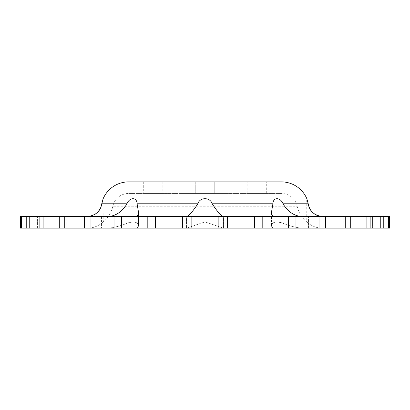 <?xml version="1.0" encoding="UTF-8"?>
<svg xmlns="http://www.w3.org/2000/svg" width="410" height="410" viewBox="0 0 410 410"><rect width="100%" height="100%" fill="white"/><g stroke="black" fill="none" stroke-linecap="round" stroke-linejoin="round"><path stroke-width="0.31" stroke-dasharray="2.05 1.54" d="M227.396 216.562L227.396 228.129L227.217 216.562L254.595 216.562L254.595 228.129L227.217 228.129L227.217 216.562L218.868 216.562L218.868 228.129L191.132 228.129L191.132 216.562L182.604 216.562L182.783 228.129L155.405 228.129L155.405 216.562L147.205 216.562L147.205 228.129L148.071 228.129L121.585 228.129L121.585 216.562L114.026 216.562L114.026 228.129L116.086 228.129L90.969 228.129L90.969 216.562L84.342 216.562L84.342 228.129L88.047 228.129L64.734 228.129L64.734 216.562L59.296 216.562L59.296 228.129L65.036 228.129L43.89 228.129L43.89 216.562L39.852 216.562L39.852 228.129L47.939 228.129L29.238 228.129L29.238 216.562L26.752 216.562L26.752 228.129L37.412 228.129L21.34 228.129L21.34 216.562L20.5 216.562L33.856 216.562L20.5 216.562M262.795 216.562L261.928 216.562L262.795 216.562L262.795 228.129L261.928 228.129L261.928 216.562L288.414 216.562L288.414 228.129L261.928 228.129L262.795 228.129L261.928 228.129L261.928 216.562L262.795 216.562L254.595 216.562M295.974 216.562L293.914 216.562L295.974 216.562L295.974 228.129L293.914 228.129L293.914 216.562L319.031 216.562L319.031 228.129L293.914 228.129L295.974 228.129L293.914 228.129L293.914 216.562L295.974 216.562L288.414 216.562M325.658 216.562L321.952 216.562L325.658 216.562L325.658 228.129L321.952 228.129L321.952 216.562L345.266 216.562L345.266 228.129L321.952 228.129L325.658 228.129L321.952 228.129L321.952 216.562L325.658 216.562L319.031 216.562M350.704 216.562L344.964 216.562L350.704 216.562L350.704 228.129L344.964 228.129L344.964 216.562L366.109 216.562L366.109 228.129L344.964 228.129L350.704 228.129L344.964 228.129L344.964 216.562L350.704 216.562L345.266 216.562M370.148 216.562L362.061 216.562L370.148 216.562L370.148 228.129L362.061 228.129L362.061 216.562L380.762 216.562L380.762 228.129L362.061 228.129L370.148 228.129L362.061 228.129L362.061 216.562L366.109 216.562M383.247 216.562L372.587 216.562L383.247 216.562L383.247 228.129L372.587 228.129L372.587 216.562L388.659 216.562L388.659 228.129L372.587 228.129L383.247 228.129L372.587 228.129L372.587 216.562L380.762 216.562M376.144 228.129L389.5 228.129L376.144 228.129L376.144 216.562L388.659 216.562M103.089 198.942L103.238 221.902A27.752 27.752 0 0 0 112.852 206.22A16.19 16.19 0 0 1 128.678 193.438L281.321 193.438A16.19 16.19 0 0 1 297.147 206.22L112.852 206.22L297.147 206.22A27.752 27.752 0 0 0 306.762 221.902C306.788 222.138 313.568 228.478 322.86 228.129L301.309 228.129C294.985 227.427 288.522 225.654 281.916 222.809C275.171 221.333 271.712 222.307 271.538 225.72C271.722 222.297 275.192 221.328 281.947 222.82C288.558 225.664 295.015 227.432 301.309 228.129L223.347 228.129L204.979 221.902L186.652 228.129L134.634 228.129C137.191 228.032 138.467 227.227 138.462 225.72C138.283 222.302 134.823 221.328 128.079 222.809C121.478 225.654 115.015 227.427 108.691 228.129L87.14 228.129C96.452 228.467 103.207 222.138 103.238 221.902C103.212 222.138 96.432 228.478 87.14 228.129L108.691 228.129C115.015 227.427 121.478 225.654 128.089 222.809C134.823 221.333 138.278 222.302 138.462 225.72C138.472 227.222 137.196 228.027 134.634 228.129L186.652 228.129L205.02 221.902L223.347 228.129L275.366 228.129C272.809 228.032 271.533 227.227 271.538 225.72C271.533 227.227 272.809 228.032 275.366 228.129L308.54 228.129L308.54 216.562L275.366 216.562C272.701 216.377 271.425 214.845 271.538 211.965L272.911 203.78C273.075 197.02 280.384 197.015 283.038 203.78C287.497 211.37 293.586 215.629 301.309 216.562L322.86 216.562L317.202 215.47M271.538 225.72L271.538 211.965L271.538 225.72M108.691 216.562L101.46 216.562L101.46 228.129L101.46 216.562L108.691 216.562L87.14 216.562L108.691 216.562C116.419 215.629 122.508 211.365 126.962 203.78C129.611 197.02 136.919 197.015 137.089 203.78L138.462 211.965L138.462 225.72L138.462 211.965C138.575 214.85 137.299 216.383 134.634 216.562L186.652 216.562L186.499 228.129L186.499 216.562L223.501 216.562L223.501 228.129L186.499 228.129L223.501 228.129L223.347 216.562L308.54 216.562L301.309 216.562L308.54 216.562L308.54 228.129L301.309 228.129L322.86 228.129C313.547 228.467 306.793 222.138 306.762 221.902L306.762 198.532M307.321 200.188L306.906 198.927M314.834 214.225L312.825 212.621M311.175 210.75L309.847 208.623M343.764 228.129L322.86 228.129L343.764 228.129L343.764 216.562L301.309 216.562M66.236 228.129L66.236 216.562L87.14 216.562L66.236 216.562M101.121 206.353L100.122 208.675M98.825 210.75L97.175 212.621M95.166 214.225L92.762 215.486M102.715 200.07L102.192 201.956M134.634 216.562L186.652 216.562C189.123 215.629 192.854 211.37 197.835 203.78C199.824 197.02 210.161 197.015 212.165 203.78C217.146 211.365 220.872 215.629 223.347 216.562L186.652 216.562M247.783 193.438L247.783 181.871L266.29 181.871L266.29 193.438L247.783 193.438L266.29 193.438M214.251 181.871L214.251 193.438L195.749 193.438L214.251 193.438L195.749 193.438L214.251 193.438L214.251 181.871L195.749 181.871L195.749 193.438L195.749 181.871L214.251 181.871M162.216 181.871L162.216 193.438L143.71 193.438L162.216 193.438M143.71 181.871L143.71 193.438M228.129 181.871L228.129 193.438L181.871 193.438L228.129 193.438M181.871 181.871L181.871 193.438M281.321 193.438L128.678 193.438M121.585 228.129L114.026 228.129M155.405 228.129L147.205 228.129M90.969 228.129L84.342 228.129M64.734 228.129L59.296 228.129M43.89 228.129L39.852 228.129M29.238 228.129L26.752 228.129M21.34 228.129L20.5 228.129M388.659 228.129L389.5 228.129L389.5 216.562L376.144 216.562M383.247 228.129L380.762 228.129M370.148 228.129L366.109 228.129M350.704 228.129L345.266 228.129M325.658 228.129L319.031 228.129M295.974 228.129L288.414 228.129M262.795 228.129L254.595 228.129M227.396 228.129L218.868 228.129M191.132 228.129L182.604 228.129M275.366 216.562L223.347 216.562M281.321 181.871L128.678 181.871M121.585 216.562L147.205 216.562M90.969 216.562L114.026 216.562M64.734 216.562L84.342 216.562M43.89 216.562L59.296 216.562M29.238 216.562L39.852 216.562M21.34 216.562L26.752 216.562M182.604 216.562L155.405 216.562M191.132 216.562L218.868 216.562M322.86 216.562L343.764 216.562M308.202 203.78L283.038 203.78M272.911 203.78L212.165 203.78M197.835 203.78L137.089 203.78M126.962 203.78L101.798 203.78M182.783 228.129L182.783 216.562L182.783 228.129M148.071 228.129L148.071 216.562L148.071 228.129M116.086 228.129L116.086 216.562L116.086 228.129M88.047 228.129L88.047 216.562L88.047 228.129M65.036 228.129L65.036 216.562L65.036 228.129M47.939 228.129L47.939 216.562L47.939 228.129M37.412 228.129L37.412 216.562L37.412 228.129M33.856 228.129L33.856 216.562"/><path stroke-width="0.61" d="M20.5 228.129L20.5 216.562L20.5 228.129L218.868 228.129L218.868 216.562L227.396 216.562L227.396 228.129L254.595 228.129L254.595 216.562L262.795 216.562L262.795 228.129L288.414 228.129L288.414 216.562L295.974 216.562L295.974 228.129L319.031 228.129L319.031 216.562L325.658 216.562L325.658 228.129L345.266 228.129L345.266 216.562L350.704 216.562L350.704 228.129L366.109 228.129L366.109 216.562L370.148 216.562L370.148 228.129L380.762 228.129L380.762 216.562L383.247 216.562L383.247 228.129L388.659 228.129L388.659 216.562L389.5 216.562L389.5 228.129L388.659 228.129M306.906 198.927L308.202 203.78L307.321 200.188M317.202 215.47L314.834 214.225M312.825 212.621L311.175 210.75M309.847 208.623L308.884 206.373M308.843 206.245L308.243 203.995M301.309 216.562C293.58 215.629 287.492 211.365 283.038 203.78C280.389 197.02 273.08 197.015 272.911 203.78L271.538 211.965C271.425 214.85 272.701 216.383 275.366 216.562M223.347 216.562C220.877 215.629 217.146 211.37 212.165 203.78C210.176 197.02 199.839 197.015 197.835 203.78C192.854 211.365 189.128 215.629 186.652 216.562M134.634 216.562C137.299 216.377 138.575 214.845 138.462 211.965L137.089 203.78C136.925 197.02 129.616 197.015 126.962 203.78C122.503 211.37 116.414 215.629 108.691 216.562M102.192 201.956L101.121 206.353M100.122 208.675L98.825 210.75M97.175 212.621L95.166 214.225M92.762 215.486L90.097 216.28M90.01 216.296L87.376 216.562M103.089 198.942L102.715 200.07M247.783 181.871L266.29 181.871M195.749 181.871L228.129 181.871L195.749 181.871M143.71 181.871L162.216 181.871L143.71 181.871M306.762 198.532A27.752 27.752 0 0 0 281.321 181.871L128.678 181.871A27.752 27.752 0 0 0 103.238 198.532L101.798 203.78L126.962 203.78M20.5 216.562L21.34 216.562L21.34 228.129M26.752 228.129L26.752 216.562L29.238 216.562L29.238 228.129M39.852 228.129L39.852 216.562L43.89 216.562L43.89 228.129M59.296 228.129L59.296 216.562L64.734 216.562L64.734 228.129M84.342 228.129L84.342 216.562L90.969 216.562L90.969 228.129M114.026 228.129L114.026 216.562L121.585 216.562L121.585 228.129M147.205 228.129L147.205 216.562L155.405 216.562L155.405 228.129M182.604 228.129L182.604 216.562L191.132 216.562L191.132 228.129M218.868 228.129L227.396 228.129M254.595 228.129L262.795 228.129M288.414 228.129L295.974 228.129M319.031 228.129L325.658 228.129M345.266 228.129L350.704 228.129M366.109 228.129L370.148 228.129M380.762 228.129L383.247 228.129M283.038 203.78L308.202 203.78C309.524 211.365 314.409 215.629 322.86 216.562M87.14 216.562C95.591 215.629 100.481 211.37 101.798 203.78M26.752 216.562L21.34 216.562M39.852 216.562L29.238 216.562M59.296 216.562L43.89 216.562M84.342 216.562L64.734 216.562M114.026 216.562L90.969 216.562M147.205 216.562L121.585 216.562M182.604 216.562L155.405 216.562M218.868 216.562L191.132 216.562M254.595 216.562L227.396 216.562M288.414 216.562L262.795 216.562M319.031 216.562L295.974 216.562M345.266 216.562L325.658 216.562M366.109 216.562L350.704 216.562M380.762 216.562L370.148 216.562M388.659 216.562L383.247 216.562M137.089 203.78L197.835 203.78M212.165 203.78L272.911 203.78"/></g></svg>
